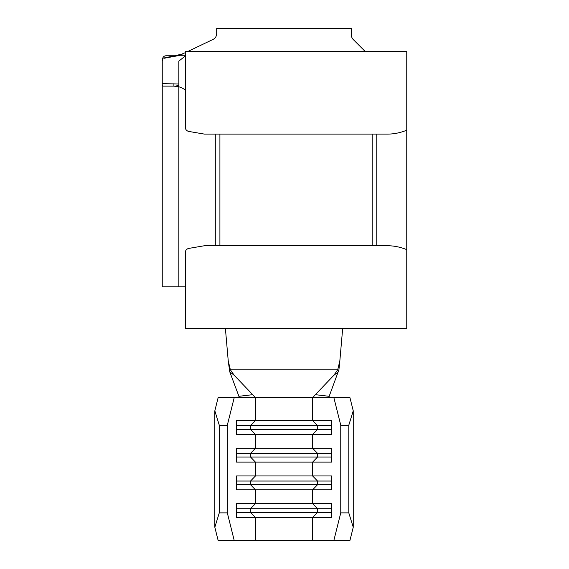 <?xml version="1.0" encoding="UTF-8"?>
<svg xmlns="http://www.w3.org/2000/svg" width="569" height="569" viewBox="0 0 569 569"><rect width="100%" height="100%" fill="white"/><g stroke="black" fill="none" stroke-linecap="round" stroke-linejoin="round"><path stroke-width="0.85" d="M227.316 425.214L219.278 425.214L214.833 410.825L218.162 397.532L234.243 397.532L227.316 425.214L227.316 512.868L234.243 540.55L333.832 540.55L340.76 512.868L348.797 512.868L353.242 527.25L349.914 540.55L333.832 540.55M340.76 425.214L333.832 397.532L349.914 397.532L353.242 410.825L348.797 425.214L340.76 425.214L340.76 512.868M225.388 328.327L228.24 360.945L230.395 369.85L234.279 375.355L252.721 394.673C254.251 396.287 254.898 397.24 254.656 397.532L333.832 397.532M255.453 397.532L255.453 420.598L331.528 420.598L331.528 434.439L312.623 434.439L312.623 448.28L331.528 448.28L331.528 462.12L312.623 462.12L312.623 475.961L331.528 475.961L331.528 489.802L312.623 489.802L312.623 503.643L331.528 503.643L331.528 517.484L312.623 517.484L312.623 540.55M236.555 429.367L317.538 429.367L312.623 434.439L236.555 434.439L236.555 420.598L255.453 420.598L250.538 425.676L250.538 429.367L255.453 434.439L255.453 448.28L312.623 448.28L317.538 453.358L331.528 453.358M236.555 457.042L317.538 457.042L312.623 462.12L236.555 462.12L236.555 448.28L255.453 448.28L250.538 453.358L250.538 457.042L255.453 462.12L255.453 475.961L312.623 475.961L317.538 481.033L331.528 481.033M236.555 508.714L250.538 508.714L250.538 512.406L255.453 517.484L236.555 517.484L236.555 503.643L255.453 503.643L250.538 508.714L317.538 508.714L312.623 503.643L255.453 503.643L255.453 489.802L236.555 489.802L236.555 475.961L255.453 475.961L250.538 481.033L250.538 484.724L255.453 489.802L312.623 489.802L317.538 484.724L331.528 484.724M255.453 540.55L255.453 517.484L312.623 517.484L317.538 512.406L331.528 512.406M185.309 89.852L183.133 88.593A18.457 18.457 0 0 0 178.851 86.801L178.851 85.855L175.913 85.997L178.851 85.421L178.851 83.984L178.851 86.801L173.908 86.125L162.997 86.125L162.243 85.45L162.243 61.089L162.72 58.23C163.303 56.544 164.555 55.719 166.475 55.762L174.669 55.762L182.628 53.955A18.457 18.457 0 0 1 174.669 55.762L162.72 58.23M185.309 286.804L162.243 286.804L162.243 83.65L178.851 83.984L178.851 61.089L185.309 56.004M185.309 51.516L406.757 51.516L185.309 51.516L185.309 127.214C185.38 129.334 186.454 130.728 188.538 131.396L204.406 134.099L387.66 134.099C394.025 134.078 400.391 132.783 406.757 130.201L406.757 249.642C400.391 247.067 394.025 245.765 387.66 245.744L204.406 245.744L188.538 248.447C186.454 249.115 185.38 250.509 185.309 252.636L185.309 328.327L406.757 328.327L406.757 249.642M185.309 328.327L406.757 328.327M376.77 134.099L376.77 245.744M215.295 245.744L215.295 134.099M406.757 130.201L406.757 51.516M372.154 245.744L372.154 134.099M219.911 245.744L219.911 134.099M162.243 286.804L162.243 85.45M234.279 375.355L229.755 371.806L228.24 360.945M230.395 369.85L337.687 369.85L339.835 360.945L338.911 369.85L329.167 396.309L329.159 397.532M185.309 52.675L177.763 55.762L185.309 55.762M177.763 55.762L164.32 58.23M339.835 360.945L342.687 328.327M187.727 51.516L213.005 39.432A6.458 6.458 0 0 0 216.682 33.607L216.682 28.45L351.393 28.45L351.393 35.001A6.458 6.458 0 0 0 353.285 39.567L365.234 51.516M178.851 286.804L178.851 86.801L173.908 86.125L173.908 83.65M313.427 397.532C313.178 397.247 313.818 396.294 315.354 394.673L333.797 375.355L337.687 369.85M229.755 371.806L238.916 396.309L252.721 394.673M315.354 394.673L329.167 396.309M338.327 371.806L333.797 375.355M238.916 397.532L238.916 396.309M214.833 410.825L214.833 527.25L219.278 512.868L227.316 512.868M234.243 540.55L218.162 540.55L214.833 527.25M219.278 425.214L219.278 512.868M234.243 397.532L254.656 397.532M348.797 425.214L348.797 512.868M353.242 410.825L353.242 527.25M236.555 481.033L317.538 481.033L317.538 484.724L236.555 484.724M236.555 512.406L317.538 512.406L317.538 508.714L331.528 508.714M236.555 453.358L317.538 453.358L317.538 457.042L331.528 457.042M236.555 425.676L317.538 425.676L317.538 429.367L331.528 429.367M312.623 397.532L312.623 420.598L317.538 425.676L331.528 425.676M182.628 53.955A18.457 18.457 0 0 1 174.669 55.762M178.851 86.801L173.908 86.125"/></g></svg>
